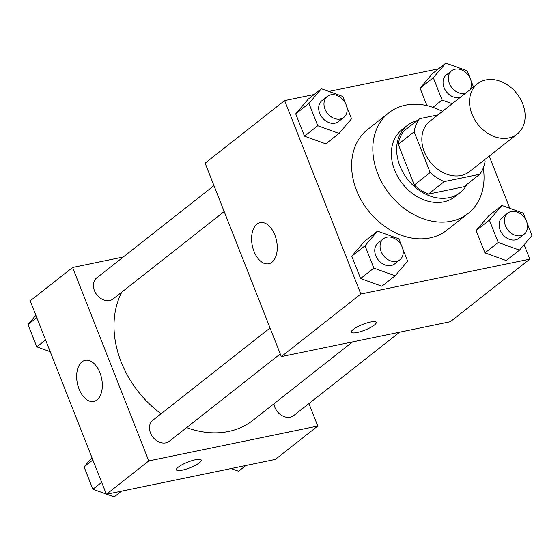 <?xml version="1.0" encoding="UTF-8"?>
<svg xmlns="http://www.w3.org/2000/svg" width="560" height="560" viewBox="0 0 560 560"><rect width="100%" height="100%" fill="white"/><g stroke="black" fill="none" stroke-linecap="round" stroke-linejoin="round"><path stroke-width="0.84" d="M485.912 79.919A32.032 24.829 -128.2 0 1 520.156 98.462A32.032 24.829 -128.2 0 1 517.153 134.106A32.032 24.829 -128.2 0 1 477.834 124.292A32.032 24.829 -128.2 0 1 477.533 83.769A32.032 24.829 -128.2 0 1 485.912 79.919M517.153 134.106L469.441 171.654A32.032 24.829 -128.2 0 1 430.122 161.84A32.032 24.829 -128.2 0 1 429.821 121.317L477.533 83.769M479.801 174.251L463.897 186.767L428.33 194.11A41.342 32.046 -128.2 0 1 414.288 185.031L398.251 144.312L414.155 131.796L430.192 172.515A41.342 32.046 -128.2 0 0 444.234 181.594L479.801 174.251A41.342 32.046 -128.2 0 0 485.114 161.175L484.554 159.761M437.969 114.905L419.468 118.72A41.342 32.046 -128.2 0 0 414.155 131.796M398.251 144.312A41.342 32.046 -128.2 0 1 403.564 131.236L419.468 118.72M417.004 120.666A42.707 33.103 51.8 0 0 407.316 125.44A42.707 33.103 51.8 0 0 407.715 179.48A42.707 33.103 51.8 0 0 460.145 192.563A42.707 33.103 51.8 0 0 467.068 184.275M460.145 192.563L454.846 196.735A42.707 33.103 -128.2 0 1 402.416 183.652A42.707 33.103 -128.2 0 1 402.017 129.619L407.316 125.44M414.288 185.031L430.192 172.515M428.33 194.11L444.234 181.594M483.294 167.958A64.064 49.658 -128.2 0 1 468.048 213.514A64.064 49.658 -128.2 0 1 389.41 193.886A64.064 49.658 -128.2 0 1 388.808 112.833A64.064 49.658 -128.2 0 1 405.566 105.14A64.064 49.658 -128.2 0 1 442.407 111.412M468.048 213.514L446.845 230.209A64.064 49.658 -128.2 0 1 368.207 210.574A64.064 49.658 -128.2 0 1 367.605 129.528L388.808 112.833M314.153 94.486L284.634 100.583L360.836 294.028L529.816 259.147L524.125 244.706M509.782 208.292L489.216 156.093M453.698 65.912L453.292 65.772M438.522 68.817L328.923 91.441M469.791 77.539L467.117 70.756L445.823 63.077L432.565 73.507L420.07 88.165L426.944 105.609L420.07 88.165L433.321 77.728L442.12 100.065L452.2 103.705M525.875 219.919L523.201 213.129L501.907 205.45L488.649 215.88L476.154 230.538L484.953 252.875L506.247 260.554L519.505 250.124L532 235.466L527.086 222.992M401.506 245.588L398.832 238.798L377.538 231.119L364.28 241.549L351.785 256.207L360.584 278.544L381.878 286.223L395.136 275.793L407.631 261.135L402.717 248.661M345.422 103.208L342.748 96.425L321.454 88.746L308.203 99.176L295.701 113.834L304.5 136.171L325.801 143.85L339.052 133.42L351.547 118.762L346.633 106.281M353.213 329.462A13.349 3.045 -21.5 0 1 366.681 323.036A13.349 3.045 -21.5 0 1 376.194 322.385A13.349 3.045 -21.5 0 1 364.889 330.113A13.349 3.045 -21.5 0 1 351.358 332.171A13.349 3.045 -21.5 0 1 353.213 329.462M284.634 100.583L205.121 163.163L281.323 356.608L360.836 294.028M281.323 356.608L450.296 321.734L529.816 259.147M351.358 332.164A13.349 3.045 158.5 0 0 364.889 330.106A13.349 3.045 158.5 0 0 376.194 322.385M274.848 234.997A20.993 12.369 78.3 0 1 268.667 263.76A20.993 12.369 78.3 0 1 252.308 245.7A20.993 12.369 78.3 0 1 260.183 222.635A20.993 12.369 78.3 0 1 274.848 234.997M352.576 341.901L253.029 420.252A93.534 72.499 -128.2 0 1 186.641 427.616M161.077 413.77A93.534 72.499 -128.2 0 1 121.8 292.138M213.969 185.619L96.705 277.914A13.349 10.346 51.8 0 0 95.452 292.768A13.349 10.346 51.8 0 0 109.718 300.496A13.349 10.346 51.8 0 0 113.211 298.893L224.182 211.554M399.637 332.192L293.664 415.597A13.349 10.346 -128.2 0 1 281.771 415.485A13.349 10.346 -128.2 0 1 273.938 403.802M280.266 353.927L169.295 441.266A13.349 10.346 -128.2 0 1 152.915 437.178A13.349 10.346 -128.2 0 1 152.789 420.294L270.046 327.999M308.924 403.585L317.772 426.041L275.366 459.417L106.386 494.298L148.792 460.915L317.772 426.041M123.256 257.019L72.597 267.47L148.792 460.915M72.597 267.47L30.184 300.853L106.386 494.298M81.998 361.865A20.993 12.369 78.3 0 1 85.246 360.325A20.993 12.369 78.3 0 1 101.605 378.385A20.993 12.369 78.3 0 1 93.737 401.443A20.993 12.369 78.3 0 1 78.106 386.295A20.993 12.369 78.3 0 1 81.998 361.865M195.468 459.746A13.349 3.045 -21.5 0 1 201.257 460.075A13.349 3.045 -21.5 0 1 189.959 467.796A13.349 3.045 -21.5 0 1 176.421 469.854A13.349 3.045 -21.5 0 1 182.322 464.597A13.349 3.045 -21.5 0 1 195.468 459.746M176.421 469.854A13.349 3.045 158.5 0 0 189.952 467.789A13.349 3.045 158.5 0 0 201.257 460.068M35.875 315.294L28 324.534L36.799 346.871L50.218 351.708M28 324.534L36.792 317.611M36.799 346.871L45.591 339.948M34.125 340.081A13.349 10.346 -128.2 0 1 32.914 337.008M91.959 457.674L84.084 466.907L92.883 489.244L106.302 494.088M106.708 494.228L114.177 496.923L121.478 491.183M84.084 466.907L92.876 459.991M92.883 489.244L101.668 482.328M90.209 482.461A13.349 10.346 -128.2 0 1 88.998 479.388M231.077 468.559L238.546 471.254L245.847 465.514M321.454 88.746L308.952 103.404L317.751 125.741L339.052 133.42M343.805 117.397L338.506 121.569A13.349 10.346 -128.2 0 1 322.119 117.481A13.349 10.346 -128.2 0 1 322 100.597L327.299 96.425A13.349 10.346 -128.2 0 1 330.792 94.822A13.349 10.346 -128.2 0 1 345.058 102.543A13.349 10.346 -128.2 0 1 343.805 117.397A13.349 10.346 -128.2 0 1 327.425 113.309A13.349 10.346 -128.2 0 1 327.299 96.425M308.203 99.176L295.701 113.834L308.952 103.404M295.701 113.834L304.5 136.171L317.751 125.741M304.5 136.171L325.801 143.85M377.538 231.119L365.036 245.777L373.835 268.114L395.136 275.793M399.889 259.77L394.59 263.942A13.349 10.346 -128.2 0 1 378.203 259.854A13.349 10.346 -128.2 0 1 378.077 242.97L383.383 238.798A13.349 10.346 -128.2 0 1 386.876 237.195A13.349 10.346 -128.2 0 1 401.142 244.923A13.349 10.346 -128.2 0 1 399.889 259.77A13.349 10.346 -128.2 0 1 383.509 255.682A13.349 10.346 -128.2 0 1 383.383 238.798M364.28 241.549L351.785 256.207L365.036 245.777M351.785 256.207L360.584 278.544L373.835 268.114M360.584 278.544L381.878 286.223M473.494 86.94L471.002 80.612M445.823 63.077L433.321 77.728M460.446 97.216A13.349 10.346 -128.2 0 1 445.466 90.363A13.349 10.346 -128.2 0 1 446.362 74.921L451.668 70.749A13.349 10.346 -128.2 0 1 455.161 69.146A13.349 10.346 -128.2 0 1 468.468 75.39A13.349 10.346 -128.2 0 1 470.022 89.677M432.565 73.507L420.07 88.165M432.915 107.317L442.12 100.065M465.745 93.037A13.349 10.346 -128.2 0 1 450.772 86.191A13.349 10.346 -128.2 0 1 451.668 70.749M501.907 205.45L489.405 220.108L498.204 242.445L519.505 250.124M524.258 234.101L518.959 238.273A13.349 10.346 -128.2 0 1 502.572 234.185A13.349 10.346 -128.2 0 1 502.446 217.301L507.752 213.129A13.349 10.346 -128.2 0 1 511.238 211.526A13.349 10.346 -128.2 0 1 525.511 219.254A13.349 10.346 -128.2 0 1 524.258 234.101A13.349 10.346 -128.2 0 1 507.878 230.013A13.349 10.346 -128.2 0 1 507.752 213.129M488.649 215.88L476.154 230.538L489.405 220.108M476.154 230.538L484.953 252.875L498.204 242.445M484.953 252.875L506.247 260.554"/></g></svg>
